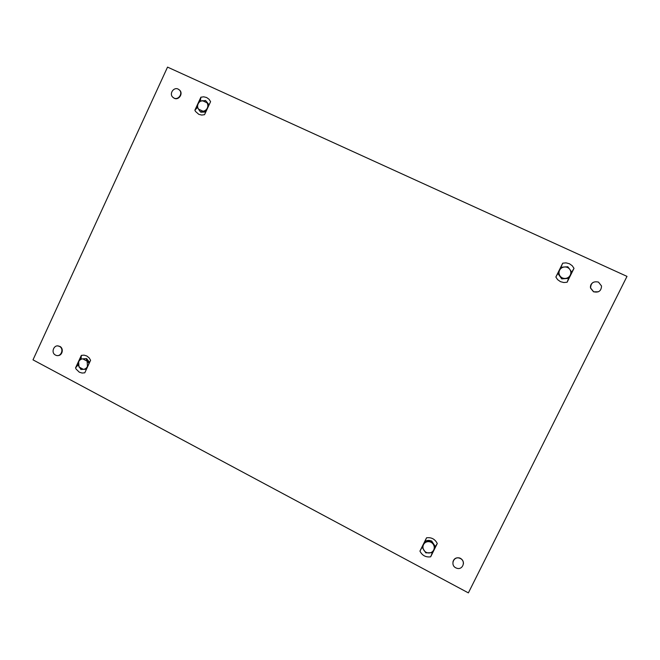 <?xml version="1.0" encoding="UTF-8"?>
<svg xmlns="http://www.w3.org/2000/svg" width="660" height="660" viewBox="0 0 660 660"><rect width="100%" height="100%" fill="white"/><g stroke="black" fill="none" stroke-linecap="round" stroke-linejoin="round"><path stroke-width="0.99" d="M627 276.383L468.377 592.886L33 359.849L167.541 67.114L627 276.383M90.601 360.277L89.133 357.835L86.815 355.987L84.034 355.146L81.337 355.385L75.537 367.9L76.156 369.154L79.307 372.19L82.079 373.04L84.785 372.817L90.601 360.277M210.589 101.648L209.047 99.264L206.621 97.515L203.717 96.814L200.896 97.201L194.873 110.212L195.517 111.449L198.817 114.353L201.721 115.063L204.542 114.683L210.589 101.648M437.283 543.502C434.957 539.055 431.376 537.158 426.533 537.817L419.941 551.116C422.251 555.555 425.824 557.452 430.666 556.817L437.283 543.502L435.245 546.694M574.01 268.348L572.203 265.708L569.374 263.719L565.991 262.861L562.724 263.175L555.852 277.035L557.65 279.675L560.464 281.663L563.838 282.538L567.113 282.233L574.01 268.348L571.676 272.209L569.836 269.42C568.507 267.671 566.726 266.854 564.481 266.962C562.254 267.217 560.62 268.307 559.581 270.237C558.673 272.233 558.822 274.147 560.01 275.971C561.33 277.72 563.112 278.536 565.356 278.438C567.583 278.19 569.225 277.093 570.273 275.162C571.181 273.166 571.032 271.243 569.836 269.42L567.814 266.755L561.008 267.308L558.03 273.314L561.874 278.767L568.689 278.231L571.676 272.217M430.666 556.817L432.366 552.61M426.533 537.817L424.784 541.852M425.807 541.126C427.284 540.202 429.124 540.144 431.31 540.961M431.83 541.241L434.841 545.837M419.941 551.116L422.821 545.82M424.727 541.901L422.821 545.737M206.605 101.681L209.071 104.932M200.896 97.201L200.335 101.046M194.873 110.212L197.456 107.498M205.78 112.027L201.415 112.159M199.807 111.029L198.957 109.832M567.113 282.233L568.631 278.281M562.724 263.175L560.356 268.463M562.551 267.135L565.991 266.854M569.192 268.529L570.389 270.212M555.852 277.035L558.31 272.596M567.534 278.438L562.361 278.842M561.371 278.396L558.376 274.139M560.299 268.521L558.31 272.522M82.376 358.883L86.303 358.627M86.831 358.858L89.595 362.439M81.337 355.385L81.073 358.982M75.537 367.9L78.004 365.038M86.427 369.27L82.731 369.377M455.812 567.839C450.112 565.117 453.643 555.992 459.558 558.187L460.441 558.566C466.018 561.206 462.817 570.166 456.976 568.301L455.812 567.839M452.933 561.965C453.865 558.616 456.085 557.279 459.591 557.972L460.474 558.352C462.643 559.655 463.617 561.528 463.403 563.978M174.001 98.068L172.631 97.078C169.075 93.613 173.77 86.798 178.142 89.084L179.561 90.123C183.051 93.621 178.332 100.353 174.001 98.068M179.19 89.76L179.85 90.354C183.34 93.844 178.621 100.576 174.289 98.29L173.332 97.688M593.645 291.769L590.617 288.016C590.766 282.991 593.389 281.02 598.471 282.092L601.54 286.011C601.268 290.953 598.636 292.875 593.645 291.769M598.372 291.794L593.546 291.819L590.518 288.073C590.155 285.623 591.046 283.726 593.2 282.364M55.489 355.072C50.374 352.621 54.211 343.728 59.26 346.318L59.474 346.426C64.564 348.843 60.811 357.712 55.762 355.204L55.489 355.072M57.651 345.931L59.87 346.417C64.078 348.373 62.386 355.855 57.8 355.558M561.718 278.883L558.03 273.314M568.689 278.231L561.734 278.891M558.03 273.298L560.992 267.316M206.357 110.781L207.322 108.058C208.114 106.186 207.999 104.42 206.984 102.762L202.381 100.65C200.458 100.955 199.039 102.011 198.132 103.826C197.332 105.699 197.447 107.456 198.462 109.114L203.057 111.226C204.98 110.93 206.398 109.873 207.322 108.058L208.717 105.691M208.857 105.402L205.59 100.518L199.716 101.227L198.132 103.826L197.101 106.87L200.368 111.787L206.167 111.094M200.368 111.787L200.92 112.216L200.384 111.787M205.969 111.614L200.92 112.216M205.606 100.526L208.948 105.188M86.625 368.858L87.45 366.424L87.145 361.185L82.756 358.858C80.908 359.057 79.555 360.03 78.672 361.771L78.977 367.001L83.366 369.336C85.206 369.138 86.575 368.173 87.45 366.424L88.894 363.957M89.042 363.643L85.94 358.644L80.314 359.04L78.672 361.771L77.797 364.468L80.908 369.493L86.452 369.121M85.948 358.652L86.683 358.619L89.364 362.934M86.683 358.619L85.94 358.644M433.694 550.011C434.569 548.089 434.437 546.199 433.298 544.335C432.036 542.545 430.337 541.645 428.2 541.637C426.079 541.778 424.512 542.767 423.514 544.615C422.647 546.529 422.779 548.419 423.91 550.283C425.164 552.073 426.863 552.973 429 552.989C431.129 552.857 432.696 551.867 433.694 550.011L435.179 546.917L431.516 541.348L424.999 541.546L422.152 547.288L425.799 552.865L432.308 552.692L433.694 550.011M425.147 541.142L431.648 540.961L435.295 546.513M422.152 547.288L425.131 541.15"/></g></svg>
